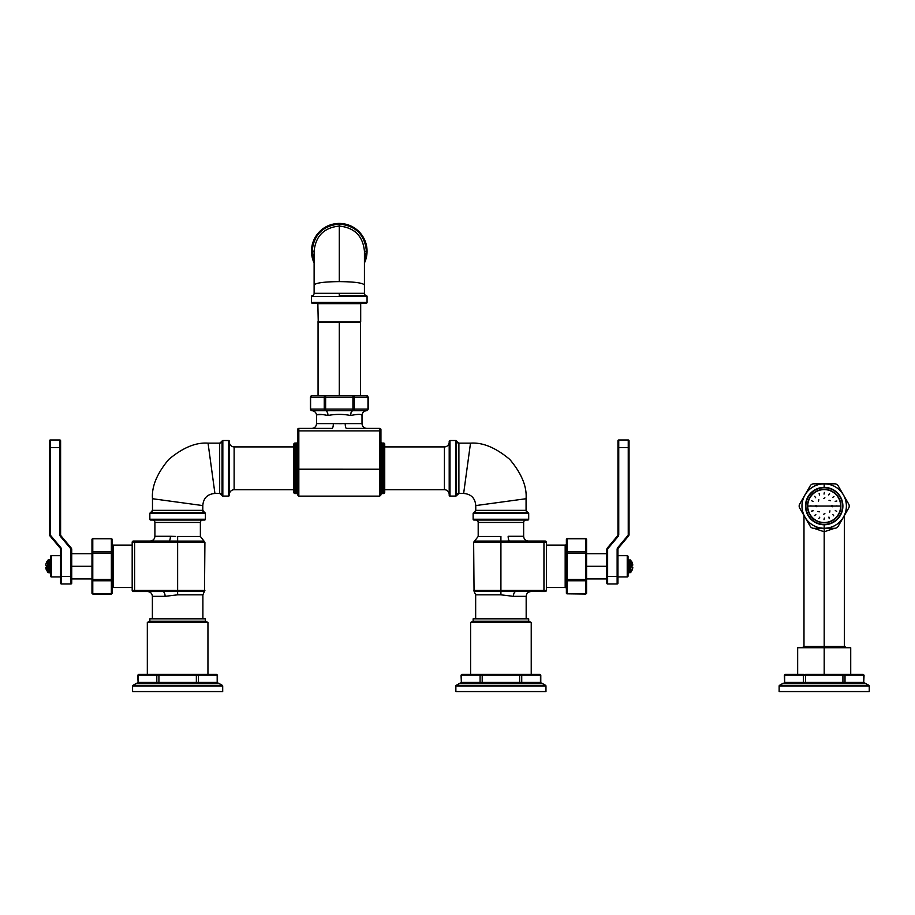 <?xml version="1.0" encoding="UTF-8"?>
<svg xmlns="http://www.w3.org/2000/svg" width="915" height="915" viewBox="0 0 915 915"><rect width="100%" height="100%" fill="white"/><g stroke="black" fill="none" stroke-linecap="round" stroke-linejoin="round"><path stroke-width="1.37" d="M455.864 691.568L545.969 691.568L545.969 686.033L545.969 691.568L455.864 691.568L455.864 686.033L455.864 691.568M460.119 683.231L541.714 683.231A0.812 0.812 90 0 1 542.115 683.333L545.569 685.324L456.265 685.324L459.707 683.333L542.115 683.333L459.707 683.333L456.265 685.324L545.569 685.324L542.115 683.333A0.812 0.812 -90 0 0 541.714 683.231L460.119 683.231A0.812 0.812 -90 0 0 459.707 683.333A0.812 0.812 90 0 1 460.119 683.231M479.391 683.231A0.812 0.698 90 0 0 480.089 682.418L480.089 675.201L482.194 675.201L482.194 682.418L519.64 682.418L519.64 675.201L482.194 675.201L482.194 682.418L480.089 682.418A0.812 0.698 -90 0 1 479.391 683.231L460.668 683.231A0.812 0.698 90 0 0 461.366 682.418L480.089 682.418L480.089 675.201L461.366 675.201L461.366 682.418L460.234 683.231M455.864 686.033L545.969 686.033L455.864 686.033A0.812 0.812 -90 0 1 456.265 685.324A0.812 0.812 90 0 0 455.864 686.033M539.976 674.401L540.788 675.201L540.788 682.418L461.366 682.418L461.366 675.201A0.812 0.698 90 0 1 462.075 674.401L480.798 674.401A0.812 0.698 90 0 0 480.089 675.201L461.366 675.201A0.812 0.698 -90 0 1 462.075 674.401L539.759 674.401A0.812 0.698 90 0 1 540.456 675.201L521.733 675.201L521.733 682.418L540.456 682.418L540.456 675.201A0.812 0.698 -90 0 0 539.759 674.401L521.035 674.401A0.812 0.698 90 0 1 521.733 675.201L521.733 682.418L519.64 682.418L519.64 675.201L521.733 675.201A0.812 0.698 -90 0 0 521.035 674.401L519.64 674.401L519.64 675.201L519.64 674.401L470.607 674.401L470.607 622.475L470.607 674.401M545.569 685.324A0.812 0.812 -90 0 1 545.969 686.033A0.812 0.812 90 0 0 545.569 685.324M541.588 683.231L540.456 682.418L540.456 675.201L482.194 675.201L482.194 674.401L482.194 675.201L480.089 675.201A0.812 0.698 -90 0 1 480.798 674.401L482.194 674.401M461.858 674.401L461.046 675.201L461.366 682.418A0.812 0.698 -90 0 1 460.668 683.231M540.456 682.418A0.812 0.698 -90 0 0 541.165 683.231A0.812 0.698 90 0 1 540.456 682.418M521.733 682.418A0.812 0.698 -90 0 0 522.442 683.231A0.812 0.698 90 0 1 521.733 682.418M519.64 682.418L519.64 683.231L519.64 682.418M482.194 682.418L482.194 683.231L482.194 682.418M132.584 691.568L222.7 691.568L222.7 686.033L222.7 691.568L132.584 691.568L132.584 686.033L132.584 691.568M136.838 683.231L218.433 683.231A0.812 0.812 90 0 1 218.845 683.333L222.288 685.324L132.984 685.324L136.438 683.333L218.845 683.333L136.438 683.333L132.984 685.324L222.288 685.324L218.845 683.333A0.812 0.812 -90 0 0 218.433 683.231L136.838 683.231A0.812 0.812 -90 0 0 136.438 683.333A0.812 0.812 90 0 1 136.838 683.231M156.11 683.231A0.812 0.698 90 0 0 156.82 682.418L156.82 675.201L158.913 675.201L158.913 682.418L196.359 682.418L196.359 675.201L158.913 675.201L158.913 682.418L156.82 682.418A0.812 0.698 -90 0 1 156.11 683.231L137.399 683.231A0.812 0.698 90 0 0 138.096 682.418L156.82 682.418L156.82 675.201L138.096 675.201L138.096 682.418L136.964 683.231M132.584 686.033L222.7 686.033L132.584 686.033A0.812 0.812 -90 0 1 132.984 685.324A0.812 0.812 90 0 0 132.584 686.033M216.695 674.401L217.507 675.201L217.507 682.418L138.096 682.418L138.096 675.201A0.812 0.698 90 0 1 138.794 674.401L157.517 674.401A0.812 0.698 90 0 0 156.82 675.201L138.096 675.201A0.812 0.698 -90 0 1 138.794 674.401L216.489 674.401A0.812 0.698 90 0 1 217.187 675.201L198.464 675.201L198.464 682.418L217.187 682.418L217.187 675.201A0.812 0.698 -90 0 0 216.489 674.401L197.766 674.401A0.812 0.698 90 0 1 198.464 675.201L198.464 682.418L196.359 682.418L196.359 675.201L198.464 675.201A0.812 0.698 -90 0 0 197.766 674.401L196.359 674.401L196.359 675.201L196.359 674.401L147.326 674.401L147.326 622.475L207.945 622.475L207.945 674.401L207.945 622.475L147.326 622.475L147.326 674.401M222.288 685.324A0.812 0.812 -90 0 1 222.7 686.033A0.812 0.812 90 0 0 222.288 685.324M218.319 683.231L217.187 682.418L217.187 675.201L158.913 675.201L158.913 674.401L158.913 675.201L156.82 675.201A0.812 0.698 -90 0 1 157.517 674.401L158.913 674.401M138.577 674.401L137.765 675.201L138.096 682.418A0.812 0.698 -90 0 1 137.399 683.231M217.187 682.418A0.812 0.698 -90 0 0 217.884 683.231A0.812 0.698 90 0 1 217.187 682.418M198.464 682.418A0.812 0.698 -90 0 0 199.161 683.231A0.812 0.698 90 0 1 198.464 682.418M196.359 682.418L196.359 683.231L196.359 682.418M158.913 682.418L158.913 683.231L158.913 682.418M133.396 591.559L162.733 591.559L133.396 591.559A1.212 1.212 0 0 1 132.183 590.347L132.183 542.263L134.608 542.263L134.608 590.347L177.636 590.347L177.636 542.263L134.608 542.263L134.608 590.347L132.183 590.347A1.212 1.212 0 0 0 133.396 591.559M173.278 541.062L177.636 541.085L177.636 536.453L200.374 536.453L200.374 522.454L154.91 522.454A2.425 2.425 90 0 0 152.485 520.029A2.425 2.425 -90 0 1 154.91 522.454L154.91 536.282L170.396 536.282A4.769 1.521 90 0 1 168.875 541.051A4.769 1.521 90 0 0 170.396 536.282L154.91 536.282L154.91 522.454L200.374 522.454L200.374 536.453L177.636 536.453L177.636 542.263L204.914 542.263L177.636 542.263L177.636 541.085L168.875 541.051L134.608 541.051L134.608 542.263L132.183 542.263L132.183 590.347L204.914 590.347L177.636 590.347L177.636 542.263L134.608 542.263L134.608 541.051L133.396 541.051A1.212 1.212 0 0 0 132.183 542.263A1.212 1.212 0 0 1 133.396 541.051L172.661 541.062M200.374 536.453L203.999 541.085L177.636 541.085L203.999 541.085L204.914 542.263L204.503 591.25L162.733 591.559L177.636 591.25L177.636 590.347L177.636 594.83L202.89 594.83L202.89 618.837L202.89 594.83L177.636 594.83L165.1 596.328L177.636 594.83L177.636 591.25L204.503 591.25L202.89 594.83M134.608 590.347L134.608 591.559L134.608 590.347M166.061 591.513L168.177 591.456M205.841 621.262L149.431 621.262L205.841 621.262L207.945 622.475L205.841 621.262M205.417 618.837L205.417 621.262L205.417 618.837L149.854 618.837L205.417 618.837M149.854 621.262L149.854 618.837L149.854 621.262M152.382 596.328L165.1 596.328A4.769 2.368 90 0 0 162.733 591.559A4.769 2.368 90 0 1 165.1 596.328L152.382 596.328L152.382 618.837L152.382 596.328C152.096 593.435 150.506 591.845 147.612 591.559M170.693 536.282L175.737 536.43M204.617 520.029L150.666 520.029A0.812 0.812 90 0 1 149.854 519.228L149.854 513.509L205.417 513.509L205.417 519.228L149.854 519.228A0.812 0.812 -90 0 0 150.666 520.029L204.617 520.029A0.812 0.812 -90 0 0 205.417 519.228L205.417 513.509A0.812 0.812 180 0 0 204.766 512.72L150.518 512.72A2.425 2.425 -90 0 0 152.485 510.341L202.798 510.341L202.798 505.583C203.405 498.115 207.442 494.077 214.922 493.459L219.669 493.459L219.669 443.157L208.048 443.157L214.922 493.459L208.048 443.157C195.913 442.231 182.817 447.652 168.76 459.433C156.98 473.478 151.558 486.574 152.485 498.721L202.798 505.583L152.485 498.721L152.485 510.341L152.485 498.721C151.558 486.574 156.98 473.478 168.76 459.433C182.817 447.652 195.913 442.231 208.048 443.157L219.669 443.157A2.425 2.425 180 0 0 222.048 441.19L222.048 495.438A2.425 2.425 180 0 0 219.669 493.459L214.922 493.459C207.442 494.077 203.405 498.115 202.798 505.583L202.798 510.341A2.425 2.425 -90 0 0 204.766 512.72A0.812 0.812 -0 0 1 205.417 513.509L149.854 513.509L149.854 519.228L205.417 519.228A0.812 0.812 90 0 1 204.617 520.029M293.818 489.731L234.126 489.731L234.126 446.897L293.818 446.897L234.126 446.897A4.769 4.769 180 0 1 229.368 442.128L229.368 494.5A4.769 4.769 180 0 1 234.126 489.731L293.818 489.731M228.556 440.527L228.556 496.09L222.837 496.09L222.837 440.527L228.556 440.527L222.837 440.527A0.812 0.812 89.9 0 0 222.048 441.19A0.812 0.812 -90.1 0 1 222.837 440.527L222.837 496.09L228.556 496.09A0.812 0.812 180 0 0 229.368 495.278A0.812 0.812 0 0 1 228.556 496.09L228.556 440.527A0.812 0.812 0 0 1 229.368 441.339A0.812 0.812 180 0 0 228.556 440.527M219.669 443.226L219.669 447.526L219.669 443.226M219.669 464.397L219.68 484.344L219.669 464.397M219.669 493.459A2.425 2.425 0 0 1 222.048 495.438L219.669 493.459L219.669 443.157L222.048 441.19L222.048 493.643M181.502 510.341L172.375 510.341L181.502 510.341M150.117 512.915L149.866 513.441A0.812 0.812 0 0 1 150.518 512.72L152.485 510.341L202.798 510.341L204.766 512.72L152.336 512.72M154.109 512.72L156.82 512.72M160.136 512.72L163.35 512.72M190.949 512.72L195.169 512.72M202.981 512.72L205.177 512.926M222.048 491.893L222.048 454.023M222.048 450.809L222.048 447.481M222.048 444.77L222.048 443.009M229.368 441.339L229.368 495.278M222.837 496.09A0.812 0.812 90.1 0 1 222.048 495.438A0.812 0.812 -89.9 0 0 222.837 496.09M229.368 494.5A4.769 4.769 -0 0 1 234.126 489.731L234.126 446.897A4.769 4.769 -0 0 1 229.368 442.128M177.11 591.262L174.822 591.273M168.154 591.456L165.878 591.513M147.326 622.475L149.431 621.262L147.326 622.475M202.798 520.029A2.425 2.425 90 0 0 200.374 522.454A2.425 2.425 -90 0 1 202.798 520.029M475.663 594.83L500.917 594.83L513.452 596.328L500.917 594.83L500.917 591.25L474.05 591.25L475.663 594.83L475.663 618.837L475.663 594.83L500.917 594.83L500.917 591.25L545.168 591.559A1.212 1.212 0 0 0 546.381 590.347L543.956 590.347L543.956 542.263L500.917 542.263L500.917 590.347L473.638 590.347L543.956 590.347L543.956 542.263L546.381 542.263L546.381 590.347A1.212 1.212 0 0 1 545.168 591.559L474.05 591.25L473.638 542.263L500.917 542.263L500.917 591.25L500.917 590.347L543.956 590.347L543.956 591.559L543.956 590.347L546.381 590.347L546.381 542.263A1.212 1.212 0 0 0 545.168 541.051A1.212 1.212 0 0 1 546.381 542.263L543.956 542.263L543.956 541.051L545.168 541.051L543.956 541.051L543.956 542.263L500.917 542.263L500.917 541.085L509.678 541.051L543.956 541.051L500.917 541.085L500.917 542.263L473.638 542.263L474.565 541.085L503.399 541.074L500.917 541.085L500.917 536.453L478.19 536.453L478.19 522.454L478.19 536.453L474.565 541.085L500.917 541.085L500.917 536.453L478.19 536.453M501.763 591.262L503.719 591.273M511.634 591.49L513.063 591.525M531.226 674.401L531.226 622.475L531.226 674.401M529.122 621.262L472.712 621.262L470.607 622.475L531.226 622.475L529.122 621.262L531.226 622.475L470.607 622.475L472.712 621.262L529.122 621.262M473.135 618.837L473.135 621.262L473.135 618.837L528.698 618.837L473.135 618.837M528.698 621.262L528.698 618.837L528.698 621.262M526.171 618.837L526.171 596.328L526.171 618.837M523.643 536.282L523.643 522.454L523.643 536.282L508.157 536.282A4.769 1.521 -90 0 0 509.678 541.051A4.769 1.521 -90 0 1 508.157 536.282L523.643 536.282C523.929 539.175 525.519 540.765 528.413 541.051M526.171 596.328L513.452 596.328A4.769 2.368 -90 0 1 515.82 591.559A4.769 2.368 -90 0 0 513.452 596.328L526.171 596.328C526.457 593.435 528.047 591.845 530.94 591.559M478.19 522.454L523.643 522.454A2.425 2.425 -90 0 1 526.068 520.029A2.425 2.425 90 0 0 523.643 522.454L478.19 522.454A2.425 2.425 90 0 0 475.766 520.029A2.425 2.425 -90 0 1 478.19 522.454M527.886 520.029L473.947 520.029A0.812 0.812 90 0 1 473.135 519.228L473.135 513.509L473.135 519.228L528.698 519.228L528.698 513.509L528.698 519.228L473.135 519.228A0.812 0.812 -90 0 0 473.947 520.029L527.886 520.029A0.812 0.812 -90 0 0 528.698 519.228A0.812 0.812 90 0 1 527.886 520.029M475.766 510.341L526.068 510.341L528.047 512.72A0.812 0.812 -0 0 1 528.698 513.509L473.135 513.509A0.812 0.812 180 0 1 473.787 512.72L475.766 510.341L526.068 510.341L526.068 498.721L475.766 505.583L526.068 498.721C526.994 486.574 521.573 473.478 509.792 459.433C495.747 447.652 482.651 442.231 470.504 443.157L463.642 493.459L458.895 493.459L463.642 493.459C471.111 494.077 475.148 498.115 475.766 505.583C475.148 498.115 471.111 494.077 463.642 493.459L470.504 443.157L458.895 443.157L470.504 443.157C482.651 442.231 495.747 447.652 509.792 459.433C521.573 473.478 526.994 486.574 526.068 498.721L526.068 510.341A2.425 2.425 -90 0 0 528.047 512.72L473.787 512.72A2.425 2.425 -90 0 0 475.766 510.341L475.766 505.583L475.766 510.341A2.425 2.425 90 0 1 473.787 512.72A0.812 0.812 0 0 0 473.135 513.509L528.698 513.509A0.812 0.812 180 0 0 528.047 512.72L475.571 512.72M384.735 489.731L444.427 489.731L384.735 489.731M444.427 446.897L384.735 446.897L444.427 446.897L444.427 489.731A4.769 4.769 0 0 1 449.196 494.5L449.196 441.339A0.812 0.812 180 0 1 449.997 440.527L455.716 440.527L449.997 440.527L449.997 496.09L455.716 496.09L449.997 496.09L449.997 440.527A0.812 0.812 -0 0 0 449.196 441.339L449.196 495.278A0.812 0.812 -0 0 0 449.997 496.09A0.812 0.812 180 0 1 449.196 495.278L449.196 494.5A4.769 4.769 180 0 0 444.427 489.731L444.427 446.897A4.769 4.769 180 0 0 449.196 442.128A4.769 4.769 0 0 1 444.427 446.897M456.505 493.643L456.505 441.19A0.812 0.812 90.1 0 0 455.716 440.527L455.716 496.09A0.812 0.812 -90.1 0 0 456.505 495.438L456.505 443.009M458.884 472.163L458.884 452.262L458.884 472.163M526.045 510.341L521.699 510.341L526.045 510.341M504.84 510.341L480.398 510.353L504.84 510.341M456.299 495.839L458.895 493.459L458.895 443.157L456.505 441.19A2.425 2.425 -0 0 0 458.895 443.157L458.895 493.459A2.425 2.425 -0 0 0 456.505 495.438A0.812 0.812 89.9 0 1 455.716 496.09L455.716 440.527M477.344 512.72L515.214 512.72M518.416 512.72L521.733 512.72M524.455 512.72L526.216 512.72M456.505 444.77L456.505 447.481M456.505 450.809L456.505 454.023M456.505 481.633L456.505 485.831M384.735 492.35L384.735 444.267A1.212 1.212 0 0 0 383.522 443.054L382.15 443.054L383.522 443.054L383.522 493.562L382.15 493.562L383.522 493.562A1.212 1.212 0 0 0 384.735 492.35A1.212 1.212 0 0 1 383.522 493.562L383.522 443.054A1.212 1.212 0 0 1 384.735 444.267L384.735 492.35M293.818 492.35L293.818 444.267A1.212 1.212 0 0 1 295.03 443.054L296.403 443.054L295.03 443.054A1.212 1.212 0 0 0 293.818 444.267L293.818 492.35A1.212 1.212 0 0 0 295.03 493.562L296.403 493.562L295.03 493.562L295.03 443.054L295.03 493.562A1.212 1.212 0 0 1 293.818 492.35M380.937 469.178L380.937 494.924L379.725 496.136L379.725 469.223L380.937 469.178L379.725 469.223L379.725 496.136L298.828 496.136L297.615 494.924L297.615 469.178L379.725 469.223L379.725 430.908L380.937 430.862L379.725 430.908L379.725 428.403A1.212 1.212 0 0 1 380.937 429.615L380.937 469.178L380.937 429.615A1.212 1.212 0 0 0 379.725 428.403L346.465 428.403A4.769 1.247 -90 0 1 345.218 423.634A4.769 1.247 -90 0 0 346.465 428.403L379.725 428.403L379.725 430.908L298.828 430.908L298.828 496.136L298.828 469.223L379.725 469.223L379.725 430.908L298.828 430.908L298.828 428.403L332.088 428.403A4.769 1.247 90 0 0 333.334 423.634L362.008 423.634L362.008 415.49A4.769 4.769 -13.2 0 1 366.629 410.721L366.629 410.721A1.613 1.395 -90 0 0 367.979 409.108A1.613 1.395 90 0 1 366.629 410.721L352.973 410.721A1.613 1.395 -90 0 0 354.322 409.108A1.613 1.395 90 0 1 352.973 410.721L352.927 409.108L352.927 410.721L325.626 410.721L325.626 409.108L325.58 410.721A1.613 1.395 -90 0 1 324.23 409.108L368.196 409.108L367.979 397.19L352.927 397.19L354.322 397.19L354.322 409.108L367.979 409.108L367.979 397.19L354.322 397.19L354.322 409.108L352.927 409.108L352.927 397.19L310.368 397.19L310.585 409.108L324.23 409.108L324.23 397.19L325.626 397.19L325.626 409.108L352.927 409.108L352.927 397.19L325.626 397.19L325.626 409.108L324.23 409.108L324.23 397.19L310.585 397.19L310.585 409.108L324.23 409.108A1.613 1.395 90 0 0 325.58 410.721A4.769 2.402 -88.8 0 1 327.833 415.49L327.993 415.49C335.519 414.015 343.034 414.015 350.559 415.49L350.731 415.49C357.925 414.015 361.677 414.015 362.008 415.49L362.008 423.634L316.544 423.634L316.544 415.49C316.876 414.015 320.639 414.015 327.833 415.49C320.639 414.015 316.876 414.015 316.544 415.49L316.544 423.634C316.27 426.527 314.68 428.117 311.775 428.403M322.126 414.541L317.322 414.781M341.535 423.679L333.334 423.634A4.769 1.247 90 0 1 332.088 428.403L298.828 428.403L298.828 430.908L297.615 430.862L297.615 429.615A1.212 1.212 0 0 1 298.828 428.403A1.212 1.212 0 0 0 297.615 429.615L297.615 430.862L298.828 430.908L298.828 469.223L297.615 469.178L297.615 430.862L297.615 469.178M297.615 494.775L297.615 441.842A1.212 1.212 0 0 1 296.403 443.054L296.403 493.562A1.212 1.212 0 0 1 297.615 494.775A1.212 1.212 0 0 0 296.403 493.562L296.403 443.054A1.212 1.212 0 0 0 297.615 441.842M380.937 494.775L380.937 441.842A1.212 1.212 0 0 0 382.15 443.054A1.212 1.212 0 0 1 380.937 441.842L380.937 494.775A1.212 1.212 0 0 1 382.15 493.562L382.15 443.054L382.15 493.562A1.212 1.212 0 0 0 380.937 494.775M311.981 395.577L366.572 395.577A1.613 1.395 90 0 1 367.979 397.19L367.979 397.19A1.613 1.395 -90 0 0 366.572 395.577L352.927 395.577A1.613 1.395 90 0 1 354.322 397.19A1.613 1.395 -90 0 0 352.927 395.577L352.927 397.19L352.927 395.577L325.626 395.577L325.626 397.19L325.626 395.577A1.613 1.395 90 0 0 324.23 397.19A1.613 1.395 -90 0 1 325.626 395.577L311.981 395.577A1.613 1.395 90 0 0 310.585 397.19A1.613 1.395 -90 0 1 311.981 395.577L310.368 397.19L310.368 409.108L311.935 410.721A1.613 1.395 -90 0 1 310.585 409.108A1.613 1.395 90 0 0 311.935 410.721L325.58 410.721L311.935 410.721A4.769 4.769 -166.8 0 1 316.544 415.49A4.769 4.769 13.2 0 0 311.935 410.721A4.769 4.769 -166.8 0 1 316.544 415.49A4.769 4.769 13.2 0 0 311.935 410.721M333.334 423.634L316.544 423.634M350.559 415.49A4.769 2.368 91.2 0 1 352.927 410.721A4.769 2.368 -88.8 0 0 350.559 415.49C343.034 414.015 335.519 414.015 327.993 415.49L327.993 415.49A4.769 2.368 88.8 0 0 325.626 410.721L366.629 410.721A4.769 4.769 166.8 0 0 362.008 415.49L362.008 415.49A4.769 4.769 166.8 0 1 366.629 410.721A4.769 4.769 -13.2 0 0 362.008 415.49C361.677 414.015 357.925 414.015 350.731 415.49A4.769 2.402 88.8 0 1 352.973 410.721A4.769 2.402 -91.2 0 0 350.731 415.49L350.731 415.49M327.833 415.49A4.769 2.402 91.2 0 0 325.58 410.721L325.626 410.721A4.769 2.368 -91.2 0 1 327.993 415.49M339.282 322.354L339.282 395.577L339.282 322.354M343.64 295.694L366.4 295.694A0.812 0.812 -90 0 1 367.064 296.483L367.064 302.43L311.5 302.43L311.5 296.483L367.064 296.483L311.5 296.483L311.5 302.43L367.064 302.43L367.064 296.483A0.812 0.812 90 0 0 366.4 295.694L339.282 295.694L339.282 293.315L364.433 293.315L364.433 263.005A27.782 27.782 0 0 0 339.282 223.432A27.782 27.782 0 0 0 314.12 263.005A27.782 27.782 0 0 1 311.5 251.213L312.152 251.213L314.12 261.347L312.152 251.213L311.5 251.213A27.782 27.782 0 0 1 339.282 223.432A27.782 27.782 0 0 1 364.433 263.005M364.845 295.694L365.943 295.694L364.845 295.694M312.301 303.231L366.252 303.231L312.301 303.231A0.812 0.812 0 0 1 311.5 302.43A0.812 0.812 0 0 0 312.301 303.231M312.278 295.694L312.152 295.694A0.812 0.812 90 0 0 311.5 296.483A0.812 0.812 -90 0 1 312.152 295.694A2.425 2.425 89.8 0 0 314.12 293.315L314.12 251.213C315.618 236.07 324.001 227.686 339.282 226.051C354.551 227.686 362.935 236.07 364.433 251.213C362.9 235.978 354.517 227.595 339.282 226.051L339.282 281.614C354.551 281.763 362.935 282.907 364.433 285.057L364.433 251.213C362.935 236.07 354.551 227.686 339.282 226.051C324.047 227.595 315.664 235.978 314.12 251.213L314.12 285.057C315.618 282.907 324.001 281.763 339.282 281.614L339.282 226.051C324.001 227.686 315.618 236.07 314.12 251.213L312.152 251.213L314.12 251.213M364.433 251.213L366.4 251.213L364.433 261.347L366.4 251.213L367.064 251.213L366.4 251.213C364.788 234.755 355.741 225.708 339.282 224.083C322.823 225.708 313.776 234.743 312.152 251.213C313.776 234.743 322.823 225.708 339.282 224.083C355.741 225.708 364.788 234.755 366.4 251.213L364.433 251.213L364.433 285.057C362.935 282.907 354.551 281.763 339.282 281.614C324.001 281.763 315.618 282.907 314.12 285.057L314.12 293.315L364.433 293.315A2.425 2.425 90.2 0 0 366.4 295.694A2.425 2.425 -89.8 0 1 364.433 293.315L364.433 285.057M367.064 302.43A0.812 0.812 0 0 1 366.252 303.231A0.812 0.812 0 0 0 367.064 302.43M339.282 226.051L339.282 224.083L339.282 226.051M312.152 295.694A2.425 2.425 -90.2 0 0 314.12 293.315L339.282 293.315L339.282 295.694M586.584 579.367L586.584 593.137A0.812 0.698 180 0 1 585.772 593.835L585.772 580.773L567.186 580.773L567.186 593.835L585.772 593.835A0.812 0.698 0 0 0 586.584 593.137L586.584 580.064A0.812 0.698 180 0 1 585.772 580.773L567.186 580.773L567.186 579.367L585.772 579.367L585.772 553.243L567.186 553.243L567.186 579.367L585.772 579.367L585.772 580.773A0.812 0.698 0 0 0 586.584 580.064L585.772 579.367L585.772 553.243L567.186 553.243L567.186 551.837L585.772 551.837L585.772 538.775L567.186 538.775L567.186 551.837L585.772 551.837L585.772 553.243L586.584 553.243L586.584 579.367L586.584 553.243L585.772 553.243L585.772 551.837A0.812 0.698 0 0 1 586.584 552.534L586.584 553.243L586.584 552.534A0.812 0.698 180 0 0 585.772 551.837L585.772 538.775L567.186 538.775A0.812 0.698 180 0 0 566.385 539.473L566.385 593.137L566.385 539.473A0.812 0.698 0 0 1 567.186 538.775L567.186 551.837A0.812 0.698 180 0 0 566.385 552.534A0.812 0.698 0 0 1 567.186 551.837L567.186 579.367L566.385 579.367L567.186 579.367L567.186 580.773A0.812 0.698 180 0 1 566.385 580.064A0.812 0.698 0 0 0 567.186 580.773L567.186 593.835L585.772 593.835L585.772 579.367L586.584 579.367M586.584 539.473L586.584 552.534L586.584 539.473A0.812 0.698 180 0 0 585.772 538.775A0.812 0.698 0 0 1 586.584 539.473M566.385 588.734A1.212 1.212 0 0 0 565.173 587.521L546.381 587.521L565.173 587.521L565.173 545.088A1.212 1.212 0 0 0 566.385 543.876A1.212 1.212 0 0 1 565.173 545.088L546.381 545.088L565.173 545.088L565.173 587.521A1.212 1.212 0 0 1 566.385 588.734L566.385 579.367M566.385 593.24L567.186 593.835A0.812 0.698 180 0 1 566.385 593.137L566.385 593.137A0.812 0.698 0 0 0 567.186 593.835L585.772 594.052L586.584 593.24M566.385 539.37L567.186 538.558L585.772 538.558L586.584 539.37M566.385 553.243L567.186 553.243L566.385 552.534M617.133 549.503L617.133 576.427L607.64 576.427L607.64 549.503A1.613 1.613 0 0 1 608.018 548.462L617.991 536.579A3.237 3.237 0 0 0 618.746 534.497L618.746 447.538L628.25 447.538L628.25 534.497A1.613 1.613 0 0 1 627.873 535.538L617.888 547.433A3.237 3.237 0 0 0 617.133 549.503A3.237 3.237 0 0 1 617.888 547.433L627.873 535.538A1.613 1.613 0 0 0 628.25 534.497L628.25 447.538L618.746 447.538L618.746 439.978L628.25 439.978L628.25 447.538L628.25 439.978A0.812 0.812 0 0 1 629.051 440.79L629.051 534.497L628.25 534.497L629.051 534.497A2.425 2.425 0 0 1 628.491 536.053L618.506 547.948A2.425 2.425 0 0 0 617.945 549.503L617.945 583.175A0.812 0.812 0 0 1 617.133 583.987L607.64 583.987L607.64 576.427L617.133 576.427L617.133 583.987L607.64 583.987A0.812 0.812 0 0 1 606.828 583.175L606.828 549.503L607.64 549.503L607.64 583.987A0.812 0.812 0 0 1 606.828 583.175L606.828 576.427L607.64 576.427L606.828 576.427L606.828 549.503A2.425 2.425 0 0 1 607.4 547.948L617.373 536.053A2.425 2.425 0 0 0 617.945 534.497L617.945 440.79A0.812 0.812 0 0 1 618.746 439.978L628.25 439.978A0.812 0.812 0 0 1 629.051 440.79L629.051 447.538L628.25 447.538L629.051 447.538L629.051 534.497A2.425 2.425 0 0 1 628.491 536.053L627.873 535.538L628.491 536.053L618.506 547.948L617.888 547.433L618.506 547.948A2.425 2.425 0 0 0 617.945 549.503L617.133 549.503L617.945 549.503L617.945 576.427L617.133 576.427L617.133 549.503M607.4 547.948A2.425 2.425 0 0 0 606.828 549.503L607.64 549.503A1.613 1.613 0 0 1 608.018 548.462L607.4 547.948L608.018 548.462L617.991 536.579L617.373 536.053L617.991 536.579A3.237 3.237 0 0 0 618.746 534.497L617.945 534.497L618.746 534.497L618.746 447.538L617.945 447.538L618.746 447.538L618.746 439.978A0.812 0.812 0 0 0 617.945 440.79L617.945 534.497A2.425 2.425 0 0 1 617.373 536.053L607.4 547.948M617.133 583.987L617.133 576.427L617.945 576.427L617.945 583.175A0.812 0.812 0 0 1 617.133 583.987M606.828 566.305L586.584 566.305L606.828 566.305M628.045 556.503L628.045 576.107A0.812 0.812 0 0 1 627.232 576.908L617.945 576.908L627.232 576.908A0.812 0.812 0 0 0 628.045 576.107L628.045 556.503A0.812 0.812 0 0 0 627.232 555.691L627.232 576.908L627.232 555.691L617.945 555.691L627.232 555.691A0.812 0.812 0 0 1 628.045 556.503M631.876 565.596L632.803 565.104A9.665 9.63 -90 0 0 632.151 562.622L631.842 561.81L632.151 562.622A9.665 9.63 90 0 1 632.803 565.104L631.842 566.019A8.921 8.887 90 0 1 631.842 566.305L630.801 566.305L630.801 572.378L630.172 572.687L630.172 566.305L630.172 572.687L628.857 572.687L628.857 566.305L630.172 566.305L630.172 559.923L630.172 566.305L628.857 566.305L628.857 559.923L628.045 559.111M631.876 570.697L632.803 567.506A9.665 9.63 -90 0 1 632.151 569.988L630.801 572.378L630.801 560.22L630.801 566.305L631.842 566.305A8.921 8.887 90 0 1 631.842 566.579L632.803 567.506A9.665 9.63 90 0 1 632.151 569.988L631.842 570.8L631.522 570.205M630.172 566.305L630.801 566.305L630.172 566.305M628.045 573.488L628.857 572.687L628.857 566.305L628.045 566.305L628.857 566.305L628.857 559.923L630.801 560.22L631.522 562.405L631.842 561.81M631.842 566.579A8.921 8.887 -90 0 0 631.842 566.019L631.968 567.071M632.437 565.55L631.522 562.405M91.969 553.243L91.969 539.473A0.812 0.698 0 0 1 92.781 538.775L92.781 551.837L111.367 551.837L111.367 538.775L92.781 538.775A0.812 0.698 180 0 0 91.969 539.473L91.969 552.534A0.812 0.698 0 0 1 92.781 551.837L111.367 551.837L111.367 553.243L92.781 553.243L92.781 579.367L111.367 579.367L111.367 553.243L92.781 553.243L92.781 551.837A0.812 0.698 180 0 0 91.969 552.534L92.781 553.243L92.781 579.367L111.367 579.367L111.367 580.773L92.781 580.773L92.781 593.835L111.367 593.835L111.367 580.773L92.781 580.773L92.781 579.367L91.969 579.367L91.969 553.243L91.969 579.367L92.781 579.367L92.781 580.773A0.812 0.698 180 0 1 91.969 580.064L91.969 579.367L91.969 580.064A0.812 0.698 0 0 0 92.781 580.773L92.781 593.835L111.367 593.835A0.812 0.698 0 0 0 112.179 593.137L112.179 539.473L112.179 593.137A0.812 0.698 180 0 1 111.367 593.835L111.367 580.773A0.812 0.698 0 0 0 112.179 580.064A0.812 0.698 180 0 1 111.367 580.773L111.367 553.243L112.179 553.243L111.367 553.243L111.367 551.837A0.812 0.698 0 0 1 112.179 552.534A0.812 0.698 180 0 0 111.367 551.837L111.367 538.775L92.781 538.775L92.781 553.243L91.969 553.243M91.969 593.137L91.969 580.064L91.969 593.137A0.812 0.698 0 0 0 92.781 593.835A0.812 0.698 180 0 1 91.969 593.137M112.179 543.876A1.212 1.212 0 0 0 113.391 545.088L132.183 545.088L113.391 545.088L113.391 587.521A1.212 1.212 0 0 0 112.179 588.734A1.212 1.212 0 0 1 113.391 587.521L132.183 587.521L113.391 587.521L113.391 545.088A1.212 1.212 0 0 1 112.179 543.876L112.179 553.243M112.179 539.37L111.367 538.775A0.812 0.698 0 0 1 112.179 539.473L112.179 539.473A0.812 0.698 180 0 0 111.367 538.775L92.781 538.558L91.969 539.37M112.179 593.24L111.367 594.052L92.781 594.052L91.969 593.24M112.179 579.367L111.367 579.367L112.179 580.064M50.302 534.497A1.613 1.613 0 0 0 50.691 535.538L60.665 547.433A3.237 3.237 0 0 1 61.419 549.503L61.419 576.427L70.913 576.427L70.913 549.503A1.613 1.613 0 0 0 70.535 548.462L60.562 536.579A3.237 3.237 0 0 1 59.807 534.497L59.807 447.538L50.302 447.538L50.302 534.497L49.502 534.497L49.502 440.79A0.812 0.812 0 0 1 50.302 439.978L59.807 439.978L59.807 447.538L50.302 447.538L50.302 439.978L59.807 439.978A0.812 0.812 0 0 1 60.607 440.79L60.607 534.497A2.425 2.425 0 0 0 61.179 536.053L71.153 547.948L70.535 548.462L60.562 536.579A3.237 3.237 0 0 1 59.807 534.497L59.807 447.538L60.607 447.538L60.607 534.497L59.807 534.497L60.607 534.497A2.425 2.425 0 0 0 61.179 536.053L60.562 536.579L61.179 536.053L71.153 547.948A2.425 2.425 0 0 1 71.725 549.503L71.725 583.175A0.812 0.812 0 0 1 70.913 583.987L61.419 583.987L61.419 576.427L70.913 576.427L70.913 583.987L61.419 583.987A0.812 0.812 0 0 1 60.607 583.175L60.607 549.503A2.425 2.425 0 0 0 60.047 547.948L50.062 536.053L50.691 535.538L60.665 547.433A3.237 3.237 0 0 1 61.419 549.503L61.419 583.987A0.812 0.812 0 0 1 60.607 583.175L60.607 576.427L61.419 576.427L60.607 576.427L60.607 549.503L61.419 549.503L60.607 549.503A2.425 2.425 0 0 0 60.047 547.948L60.665 547.433L60.047 547.948L50.062 536.053A2.425 2.425 0 0 1 49.502 534.497A2.425 2.425 0 0 0 50.062 536.053L50.691 535.538A1.613 1.613 0 0 1 50.302 534.497L50.302 447.538L49.502 447.538L50.302 447.538L50.302 439.978A0.812 0.812 0 0 0 49.502 440.79L49.502 534.497L50.302 534.497M71.725 549.503A2.425 2.425 0 0 0 71.153 547.948L70.535 548.462A1.613 1.613 0 0 1 70.913 549.503L71.725 549.503L70.913 549.503L70.913 576.427L71.725 576.427L70.913 576.427L70.913 583.987A0.812 0.812 0 0 0 71.725 583.175L71.725 549.503M60.607 440.79A0.812 0.812 0 0 0 59.807 439.978L59.807 447.538L60.607 447.538L60.607 440.79M91.969 566.305L71.725 566.305L91.969 566.305M50.508 576.107L50.508 556.503A0.812 0.812 0 0 1 51.32 555.691L60.607 555.691L51.32 555.691A0.812 0.812 0 0 0 50.508 556.503L50.508 576.107A0.812 0.812 0 0 0 51.32 576.908L51.32 555.691L51.32 576.908L60.607 576.908L51.32 576.908A0.812 0.812 0 0 1 50.508 576.107M46.676 567.014L45.75 567.506A9.665 9.63 90 0 0 46.402 569.988L46.711 570.8L46.402 569.988A9.665 9.63 -90 0 1 45.75 567.506L46.711 566.579A8.921 8.887 -90 0 1 46.711 566.305L47.752 566.305L47.752 560.22L48.381 559.923L48.381 566.305L48.381 559.923L49.696 559.923L49.696 566.305L48.381 566.305L48.381 572.687L48.381 566.305L49.696 566.305L49.696 572.687L50.508 573.488M46.676 561.913L45.75 565.104A9.665 9.63 90 0 1 46.402 562.622L47.752 560.22L47.752 572.378L47.752 566.305L46.711 566.305A8.921 8.887 -90 0 1 46.711 566.019L45.75 565.104A9.665 9.63 -90 0 1 46.402 562.622L46.711 561.81L47.031 562.405M46.619 567.014L46.619 565.596M48.381 566.305L47.752 566.305L48.381 566.305M50.508 559.111L49.696 559.923L49.696 566.305L50.508 566.305L49.696 566.305L49.696 572.687L47.752 572.378L47.031 570.205L46.711 570.8M46.116 567.048L47.031 570.205M779.134 691.568L869.25 691.568L869.25 686.033L869.25 691.568L779.134 691.568L779.134 686.033L779.134 691.568M783.389 683.231L864.995 683.231A0.812 0.812 90 0 1 865.396 683.333L868.85 685.324L779.546 685.324L782.988 683.333L865.396 683.333L782.988 683.333L779.546 685.324L868.85 685.324L865.396 683.333A0.812 0.812 -90 0 0 864.995 683.231L783.389 683.231A0.812 0.812 -90 0 0 782.988 683.333A0.812 0.812 90 0 1 783.389 683.231M802.672 683.231L783.949 683.231A0.812 0.698 90 0 0 784.647 682.418L803.37 682.418L803.37 675.201L784.647 675.201L784.647 682.418L783.949 683.231A0.812 0.698 -90 0 0 784.647 682.418L784.327 675.201L784.647 682.418L803.37 682.418L803.37 675.201L805.475 675.201L805.475 682.418L842.921 682.418L842.921 675.201L805.475 675.201L805.475 682.418L803.37 682.418A0.812 0.698 -90 0 1 802.672 683.231A0.812 0.698 90 0 0 803.37 682.418L805.475 682.418L805.475 683.231L805.475 682.418L842.921 682.418L842.921 675.201L845.014 675.201L845.014 682.418L863.737 682.418L863.737 675.201L845.014 675.201L845.014 682.418L842.921 682.418L842.921 683.231L842.921 682.418L845.014 682.418A0.812 0.698 -90 0 0 845.712 683.231A0.812 0.698 90 0 1 845.014 682.418L863.737 682.418L863.737 675.201A0.812 0.698 -90 0 0 863.039 674.401L863.039 674.401A0.812 0.698 90 0 1 863.737 675.201L845.014 675.201A0.812 0.698 -90 0 0 844.316 674.401L863.039 674.401L844.316 674.401A0.812 0.698 90 0 1 845.014 675.201L842.921 675.201L842.921 674.401L844.316 674.401L842.921 674.401L842.921 675.201L805.475 675.201L805.475 674.401L842.921 674.401L784.647 675.201A0.812 0.698 -90 0 1 785.345 674.401L804.068 674.401A0.812 0.698 90 0 0 803.37 675.201A0.812 0.698 -90 0 1 804.068 674.401L785.345 674.401A0.812 0.698 90 0 0 784.647 675.201L785.127 674.401M779.134 686.033L869.25 686.033L779.134 686.033A0.812 0.812 -90 0 1 779.546 685.324A0.812 0.812 90 0 0 779.134 686.033M868.85 685.324A0.812 0.812 -90 0 1 869.25 686.033A0.812 0.812 90 0 0 868.85 685.324M863.257 674.401L864.069 675.201L863.737 682.418A0.812 0.698 -90 0 0 864.435 683.231A0.812 0.698 90 0 1 863.737 682.418L864.869 683.231M845.071 647.729L845.094 646.482L803.29 646.482L845.094 646.482L845.071 647.729L824.198 647.729L824.198 674.401L824.198 647.729L850.721 647.729L850.721 674.401M797.663 674.401L797.663 647.729L824.198 647.729M803.313 647.729L803.29 646.482L803.313 647.729M813.835 528.287L824.198 531.775L824.198 646.482L824.198 531.775L834.549 528.287L824.198 531.775L824.198 528.287L824.198 531.775L813.835 528.287M824.198 506.064L831.289 506.064L832.478 506.738L832.867 506.064L840.656 506.064A16.459 16.459 0 0 1 824.198 522.522A16.459 16.459 0 0 1 807.728 506.064L815.517 506.064L816.718 506.727L817.095 506.064L824.198 506.064L817.095 506.064L815.906 505.377L815.517 506.064L815.906 505.377L817.095 506.064L816.718 506.727L815.517 506.064L807.728 506.064A16.459 16.459 0 0 1 824.198 489.594A16.459 16.459 0 0 1 840.656 506.064L832.867 506.064L832.478 506.738L831.289 506.064L831.666 505.389L832.867 506.064L831.666 505.389L831.289 506.064L824.198 506.064M811.548 511.108L813.183 510.787L811.548 511.108M814.442 515.568L815.837 514.642L814.442 515.568M818.822 518.576L819.749 517.181L818.822 518.576M824.015 519.686L824.346 518.039L824.015 519.686M829.242 518.713L828.921 517.067L829.242 518.713M833.702 515.808L832.776 514.424L833.702 515.808M836.71 511.428L835.315 510.501L836.71 511.428M817.85 511.439L819.383 511.817L817.85 511.439M823.511 514.344L824.861 513.532L823.511 514.344M829.573 512.4L829.951 510.867L829.573 512.4M810.576 505.881L812.234 506.064L810.576 505.881M813.069 501.614L811.674 500.688L813.069 501.614M833.942 496.548L832.558 497.486L833.942 496.548M836.173 505.904L837.831 506.064L836.173 505.904M824.038 494.077L824.369 492.442L824.038 494.077M815.62 497.703L814.682 496.307L815.62 497.703M818.811 499.716L818.433 501.248L818.811 499.716M824.873 497.771L823.523 498.584L824.873 497.771M830.534 500.677L829.001 500.299L830.534 500.677M819.142 493.414L819.463 495.049L819.142 493.414M829.562 493.54L828.635 494.935L829.562 493.54M836.848 501.008L835.201 501.329L836.848 501.008M824.198 522.774A16.71 16.71 0 0 1 807.476 506.064A16.71 16.71 0 0 1 824.198 489.342L824.198 489.594A16.459 16.459 0 0 0 807.728 506.064A16.459 16.459 0 0 0 824.198 522.522L824.198 522.522A16.459 16.459 0 0 0 840.656 506.064A16.459 16.459 0 0 0 824.198 489.594L824.198 489.342A16.71 16.71 0 0 1 840.908 506.064A16.71 16.71 0 0 1 824.198 522.774A16.71 16.71 0 0 0 840.908 506.064A16.71 16.71 0 0 0 824.198 489.342A16.71 16.71 0 0 0 807.476 506.064A16.71 16.71 0 0 0 824.198 522.774M824.198 483.875A22.189 22.189 0 0 1 846.386 506.064A22.189 22.189 0 0 1 824.198 528.252L824.198 524.753A18.7 18.7 0 0 0 842.887 506.064A18.7 18.7 0 0 0 824.198 487.363L824.198 483.875L824.198 487.363A18.7 18.7 0 0 0 805.497 506.064A18.7 18.7 0 0 0 824.198 524.753L824.198 528.252A22.189 22.189 0 0 1 802.009 506.064A22.189 22.189 0 0 1 824.198 483.875L824.198 483.829A22.223 22.223 0 0 0 801.963 506.064A22.223 22.223 0 0 0 824.198 528.287A22.223 22.223 0 0 0 846.421 506.064A22.223 22.223 0 0 0 824.198 483.829A22.223 22.223 0 0 1 846.421 506.064A22.223 22.223 0 0 1 824.198 528.287L824.198 528.252A22.189 22.189 0 0 0 846.386 506.064A22.189 22.189 0 0 0 824.198 483.875A22.189 22.189 0 0 0 802.009 506.064A22.189 22.189 0 0 0 824.198 528.252L824.198 528.287A22.223 22.223 0 0 1 801.963 506.064A22.223 22.223 0 0 1 824.198 483.829L824.198 483.875M824.198 524.387A18.323 18.323 0 0 1 805.863 506.064A18.323 18.323 0 0 1 824.198 487.729A18.323 18.323 0 0 1 842.521 506.064A18.323 18.323 0 0 1 824.198 524.387A18.323 18.323 0 0 0 842.521 506.064A18.323 18.323 0 0 0 824.198 487.729L824.198 487.363A18.7 18.7 0 0 1 842.887 506.064A18.7 18.7 0 0 1 824.198 524.753L824.198 524.753A18.7 18.7 0 0 1 805.497 506.064A18.7 18.7 0 0 1 824.198 487.363L824.198 487.729A18.323 18.323 0 0 0 805.863 506.064A18.323 18.323 0 0 0 824.198 524.387M799.699 504.039A4.037 4.037 0 0 0 799.699 508.077L804.948 517.169L799.699 508.077A4.037 4.037 0 0 1 799.699 504.039L804.948 494.946L799.699 504.039M834.697 528.287L813.698 528.287L834.697 528.287A4.037 4.037 0 0 0 838.197 526.262L843.436 517.169L838.197 526.262A4.037 4.037 0 0 1 834.697 528.287M848.685 508.077L843.436 517.169L848.685 508.077A4.037 4.037 0 0 0 848.685 504.039L843.436 494.946L848.685 504.039A4.037 4.037 0 0 1 848.685 508.077M838.197 485.854L843.436 494.946L838.197 485.854A4.037 4.037 0 0 0 834.697 483.829L824.198 483.829L834.697 483.829A4.037 4.037 0 0 1 838.197 485.854M813.698 483.829L824.198 483.829L813.698 483.829A4.037 4.037 0 0 0 810.198 485.854L804.948 494.946L810.198 485.854A4.037 4.037 0 0 1 813.698 483.829M810.198 526.262L804.948 517.169L810.198 526.262A4.037 4.037 0 0 0 813.698 528.287A4.037 4.037 0 0 1 810.198 526.262M360.293 322.354L318.26 322.354L317.86 303.643L360.693 303.643L360.693 321.943L317.86 321.943L360.693 321.943L360.693 303.643L317.86 303.643L318.26 322.354L360.293 322.354M154.91 536.282C154.624 539.175 153.034 540.765 150.14 541.051M362.008 423.634C362.294 426.527 363.884 428.117 366.778 428.403M366.572 395.577L368.196 397.19L368.196 409.108L366.629 410.721M318.065 395.577L318.065 322.297M360.487 395.577L360.487 322.297M586.584 553.678L606.828 553.678M586.584 578.932L606.828 578.932M91.969 553.678L71.725 553.678M91.969 578.932L71.725 578.932M803.988 515.511L803.988 646.482M844.396 646.482L844.396 515.511"/></g></svg>
